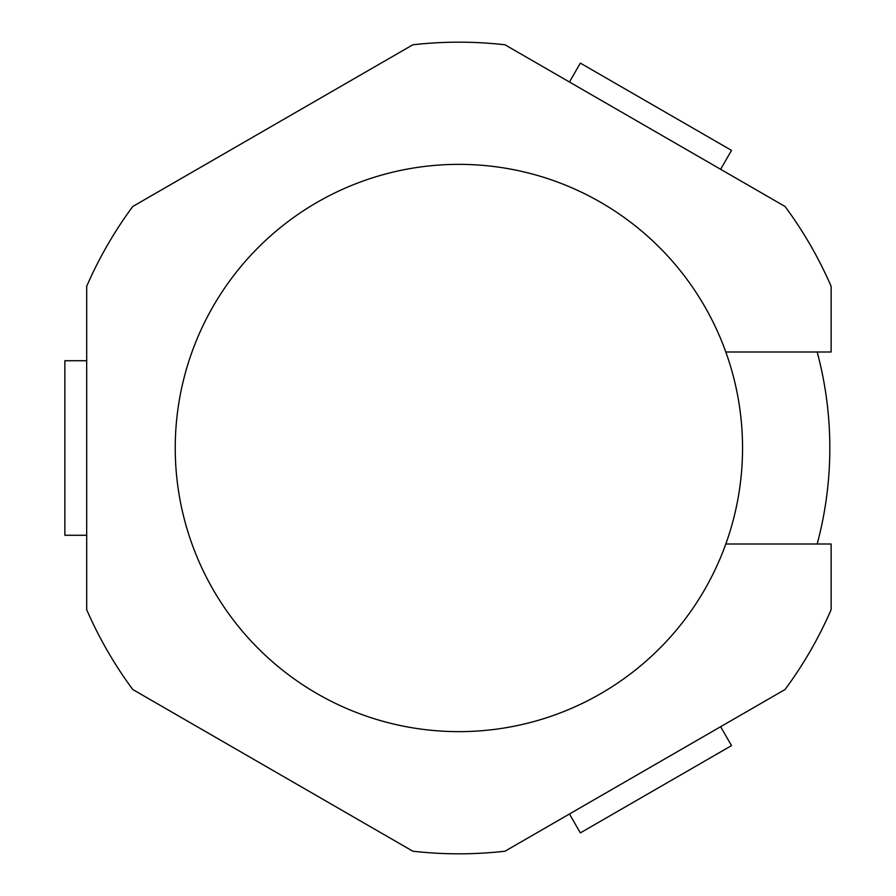 <?xml version="1.0" encoding="UTF-8"?>
<svg xmlns="http://www.w3.org/2000/svg" width="896" height="896" viewBox="0 0 896 896"><rect width="100%" height="100%" fill="white"/><g stroke="black" fill="none" stroke-linecap="round" stroke-linejoin="round"><path stroke-width="1.34" d="M817.186 544.006A370.91 370.91 0 0 0 817.186 351.994M725.805 351.994A283.64 283.64 0 0 1 410.189 727.429A283.64 283.64 0 0 1 410.189 168.571A283.64 283.64 0 0 1 725.805 351.994L831.13 351.994L831.13 286.317A405.821 405.821 0 0 0 785.053 206.483L504.997 44.8A405.821 405.821 0 0 0 412.821 44.8L132.776 206.483A405.821 405.821 0 0 0 86.688 286.317L86.688 609.683A405.821 405.821 0 0 0 132.776 689.517L412.821 851.2A405.821 405.821 0 0 0 504.997 851.2L785.053 689.517A405.821 405.821 0 0 0 831.13 609.683L831.13 544.006L725.805 544.006M569.442 813.994L580.35 832.888L731.517 745.618L720.608 726.723M86.688 360.73L64.87 360.73L64.87 535.27L86.688 535.27M720.608 169.277L731.517 150.382L580.35 63.112L569.442 82.006"/></g></svg>
